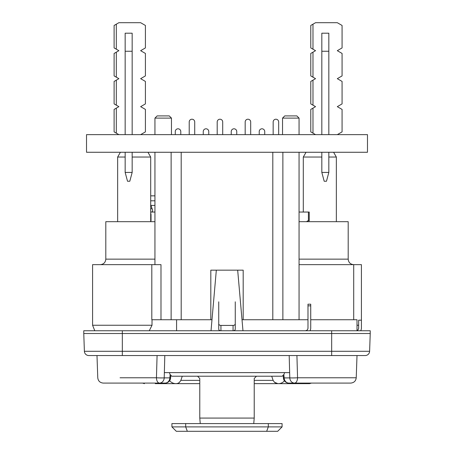 <?xml version="1.0" encoding="UTF-8"?>
<svg xmlns="http://www.w3.org/2000/svg" width="454" height="454" viewBox="0 0 454 454"><rect width="100%" height="100%" fill="white"/><g stroke="black" fill="none" stroke-linecap="round" stroke-linejoin="round"><path stroke-width="0.68" d="M164.354 372.626L289.646 372.626M210.815 319.741L210.815 270.158L243.185 270.158L243.185 319.741M122.33 355.544L365.203 355.544A4.409 4.409 0 0 0 369.613 351.294L370.231 333.514L83.769 333.514L84.387 351.294A4.409 4.409 0 0 0 88.797 355.544L122.33 355.544L122.33 351.294L84.387 351.294M165.301 355.544L164.808 355.544L164.212 377.87A5.51 0.323 -178.5 0 1 156.443 377.773L157.078 355.544M339.444 383.091L311.444 383.091L309.571 383.641L311.444 383.091L350.726 383.091L294.55 383.091A5.51 3.008 -90 0 0 297.557 377.773A5.51 0.323 178.5 0 1 289.788 377.87L289.192 355.544L288.699 355.544M170.051 375.22L169.864 377.87L164.212 377.87A5.51 4.773 -90 0 1 159.45 383.091L103.274 383.091L142.556 383.091L144.429 383.641L142.556 383.091L114.556 383.091M120.066 377.773L156.443 377.773A5.51 3.008 90 0 0 159.45 383.091L165.103 383.091A5.51 5.51 0 0 0 170.596 377.966L169.864 377.87A5.51 4.773 90 0 1 165.103 383.091M350.726 383.091C354.018 382.762 355.851 380.991 356.231 377.773L297.557 377.773L296.922 355.544M283.262 375.923L283.404 377.966L289.788 377.87A5.51 4.773 90 0 0 294.55 383.091L288.897 383.091A5.51 4.773 -90 0 1 284.136 377.87L283.949 375.22M169.694 372.626L169.694 373.926L171.714 376.213L197.558 376.213L199.783 378.5L199.783 418.077L200.237 423.486M284.306 372.626L284.306 373.926L282.286 376.213L197.552 376.213M220.933 330.756A2.202 1.589 180 0 1 218.737 329.167L218.737 323.827A2.202 1.589 0 0 0 220.939 325.422L220.939 330.756M235.263 301.814L235.263 329.167A2.202 1.589 180 0 1 233.067 330.756L233.061 325.422L220.939 325.422M218.737 301.814L218.737 323.827M233.061 325.422A2.202 1.589 0 0 0 235.263 323.827M253.763 423.486L254.217 418.077L254.217 378.5L256.442 376.213M202.717 423.588L201.882 423.588M252.118 423.588L251.283 423.588M171.913 426.891L171.913 423.588L282.087 423.588L282.087 426.891L277.683 431.3L176.317 431.3L171.913 426.891L185.686 426.891L187.337 431.3M231.693 431.3L222.307 431.3M282.087 426.891L185.686 426.891L185.686 423.588M86.521 152.272L367.479 152.272L367.479 134.639L86.521 134.639L86.521 152.272M122.33 330.756L122.33 333.514L83.769 333.514L83.769 330.756L370.231 330.756L370.231 333.514L122.33 333.514L122.33 351.294L331.67 351.294L331.67 330.756M310.735 304.191L307.982 304.191L310.735 304.191L310.735 328.004A5.51 5.51 0 0 1 309.997 330.756M305.224 330.756L306.297 330.54A2.752 2.752 0 0 0 307.982 328.004L307.982 304.191M360.68 330.756A5.51 5.51 0 0 0 361.418 328.004L361.418 320.172L358.66 320.172L358.66 328.004A2.752 2.752 0 0 1 357.009 330.529M94.784 330.756L92.582 325.246L92.582 264.648L151.812 264.648L151.812 319.741L211.99 319.741L216.325 270.158L237.675 270.158L242.01 319.741L307.982 319.741M310.735 319.741L357.009 319.741L357.009 330.756M151.812 264.648L160.988 264.648L160.988 319.741M299.055 259.143L348.195 259.143C348.524 262.486 350.357 264.324 353.706 264.648L361.418 264.648L361.418 320.172M358.66 325.246L357.009 325.246M353.706 319.741L353.706 264.648L299.055 264.648M154.945 259.143L105.805 259.143L105.805 221.683L154.945 221.683M299.055 221.683L348.195 221.683L348.195 259.143M271.725 376.213L273.104 380.367L274.488 382.291L277.837 383.624A8.263 8.263 0 0 0 282.025 382.784A7.951 6.265 -90 0 0 284.38 380.73M179.307 382.535A8.263 6.691 90 0 1 175.965 383.641L177.349 383.641L179.307 382.535L180.868 380.367L182.258 376.213M155.274 383.641L175.965 383.641L155.274 383.641M309.571 383.641L254.217 383.641L309.571 383.641M177.349 383.641L199.783 383.641M158.962 383.641L159.876 383.641L158.962 383.641M295.038 383.641L265.562 383.641M242.01 319.741L242.975 330.756M211.99 319.741L211.025 330.756M152.022 319.741L152.022 325.246L149.275 330.756M152.022 325.246L92.582 325.246M171.47 134.639L171.47 118.114L154.945 118.114L154.945 134.639M154.945 264.648L154.945 152.272M299.055 319.741L299.055 152.272M299.055 134.639L299.055 118.114L282.53 118.114L282.53 134.639M282.53 118.114L284.732 115.912L296.854 115.912L299.055 118.114M154.945 118.114L157.146 115.912L169.268 115.912L171.47 118.114M274.488 382.291L276.764 383.636L278.064 383.636M336.352 221.683L336.352 157.039L328.827 157.039M303.3 212.041L303.3 157.039L321.829 157.039M333.599 152.272L336.352 157.039M306.053 152.272L303.3 157.039M120.401 152.272L117.648 157.039L125.162 157.039M132.159 157.039L150.7 157.039L147.947 152.272M117.648 221.683L117.648 157.039M150.7 221.683L150.7 157.039M132.159 51.262L125.162 51.262L125.162 33.193L132.159 33.193L132.159 134.639M132.159 152.272L132.159 172.429L125.162 172.429L127.523 181.248L129.799 181.248L132.159 172.429M125.162 51.262L125.162 134.639M125.162 152.272L125.162 172.429M116.315 105.175L116.315 80.154L114.113 81.425L114.113 103.904L118.88 106.656L114.113 109.408L114.113 131.887L116.315 133.158L116.315 108.137M116.315 77.186L114.113 75.914L114.113 53.441L116.315 52.165L116.315 77.186L118.88 78.673L116.315 80.154M116.315 49.202L114.113 47.931L114.113 25.452L116.315 24.181L116.315 49.202L118.88 50.683L116.315 52.165M140.632 134.639L145.405 131.887L145.405 109.408L140.632 106.656L145.405 103.904L145.405 81.425L140.632 78.673L145.405 75.914L145.405 53.441L140.632 50.683L145.405 47.931L145.405 25.452L140.632 22.7L118.88 22.7L116.315 24.181M116.315 133.158L118.88 134.639M328.827 51.262L321.829 51.262L321.829 33.193L328.827 33.193L328.827 134.639M328.827 152.272L328.827 172.429L321.829 172.429L324.19 181.248L326.466 181.248L328.827 172.429M321.829 51.262L321.829 134.639M321.829 152.272L321.829 172.429M312.982 105.175L312.982 80.154L310.78 81.425L310.78 103.904L315.553 106.656L310.78 109.408L310.78 131.887L312.982 133.158L312.982 108.137M312.982 77.186L310.78 75.914L310.78 53.441L312.982 52.165L312.982 77.186L315.553 78.673L312.982 80.154M312.982 49.202L310.78 47.931L310.78 25.452L312.982 24.181L312.982 49.202L315.553 50.683L312.982 52.165M337.299 134.639L342.072 131.887L342.072 109.408L337.299 106.656L342.072 103.904L342.072 81.425L337.299 78.673L342.072 75.914L342.072 53.441L337.299 50.683L342.072 47.931L342.072 25.452L337.299 22.7L315.553 22.7L312.982 24.181M312.982 133.158L315.553 134.639M299.055 212.041L309.231 212.041L309.231 220.854L308.073 220.854A3.303 2.037 -90 0 0 306.728 221.683M154.945 212.041L150.7 212.041M151.284 212.041C152.833 211.836 153.06 210.616 151.977 208.369L150.739 204.879A10.788 10.788 0 0 1 150.7 204.777M150.649 209.101L151.977 208.369M150.7 213.335A2.752 2.168 90 0 1 151.029 214.793L151.029 220.854L150.7 220.854M150.7 206.547L150.739 205.429L154.945 205.429M154.945 195.844L150.7 195.844M175.272 134.639L175.272 131.558A2.752 2.752 0 0 1 178.025 128.8A2.752 2.752 0 0 1 180.783 131.558L180.783 134.639M203.256 134.639L203.256 131.558A2.752 2.752 0 0 1 206.014 128.8A2.752 2.752 0 0 1 208.766 131.558L208.766 134.639M231.239 134.639L231.239 131.558A2.752 2.752 0 0 1 233.997 128.8A2.752 2.752 0 0 1 236.75 131.558L236.75 134.639M264.733 134.639L264.733 131.558A2.752 2.752 0 0 0 261.981 128.8A2.752 2.752 0 0 0 259.228 131.558L259.228 134.639M194.721 134.639L194.721 121.973A2.752 2.752 0 0 0 191.963 119.215A2.752 2.752 0 0 0 189.21 121.973L189.21 134.639M222.704 134.639L222.704 121.973A2.752 2.752 0 0 0 219.946 119.215A2.752 2.752 0 0 0 217.194 121.973L217.194 134.639M250.687 134.639L250.687 121.973A2.752 2.752 0 0 0 247.935 119.215A2.752 2.752 0 0 0 245.177 121.973L245.177 134.639M278.671 134.639L278.671 121.973A2.752 2.752 0 0 0 275.918 119.215A2.752 2.752 0 0 0 273.166 121.973L273.166 134.639M331.67 355.544L331.67 351.294L369.613 351.294M288.897 383.091A5.51 5.51 0 0 1 283.404 377.966L285.855 377.87M254.217 418.077L199.783 418.077M268.314 423.588L268.314 426.891L266.663 431.3M310.735 305.848L307.982 305.848M272.809 152.272L272.809 319.741M282.87 152.272L282.87 319.741M181.191 319.741L181.191 152.272M180.868 380.367L199.783 380.367M254.217 380.367L273.104 380.367M176.583 319.741L176.583 330.756M171.13 319.741L171.13 152.272M308.414 220.854L308.414 212.041M150.7 214.793L151.029 214.793M154.945 200.804L150.7 200.804M96.991 355.544L97.769 377.773C98.149 380.991 99.982 382.762 103.274 383.091M356.231 377.773L357.009 355.544M170.738 375.923L170.596 377.966M206.031 423.588L249.354 423.588M105.805 259.143C105.476 262.486 103.643 264.324 100.294 264.648M161.329 383.091L159.876 383.641M292.671 383.091L294.124 383.641M169.643 380.702A8.263 8.263 0 0 0 175.965 383.641"/></g></svg>
